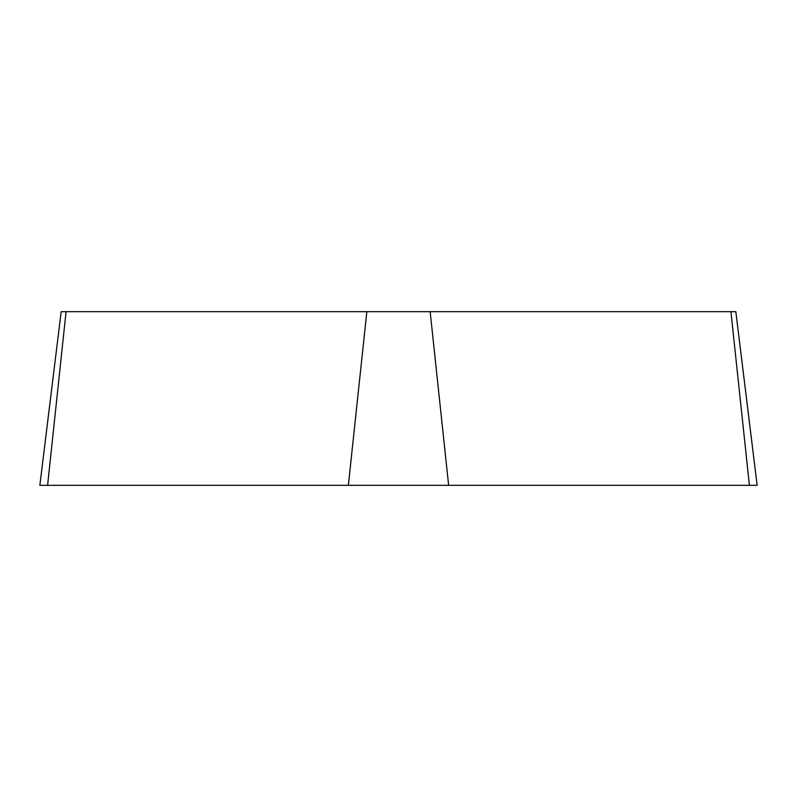 <?xml version="1.0" encoding="UTF-8"?>
<svg xmlns="http://www.w3.org/2000/svg" width="797" height="797" viewBox="0 0 797 797"><rect width="100%" height="100%" fill="white"/><g stroke="black" fill="none" stroke-linecap="round" stroke-linejoin="round"><path stroke-width="1.2" d="M430.161 311.677L735.83 311.677L757.15 485.323L39.85 485.323L61.17 311.677L430.161 311.677L448.631 485.323M730.929 311.677L749.399 485.323L39.89 485.323L47.601 485.323L66.071 311.677M348.369 485.323L366.839 311.677"/></g></svg>
